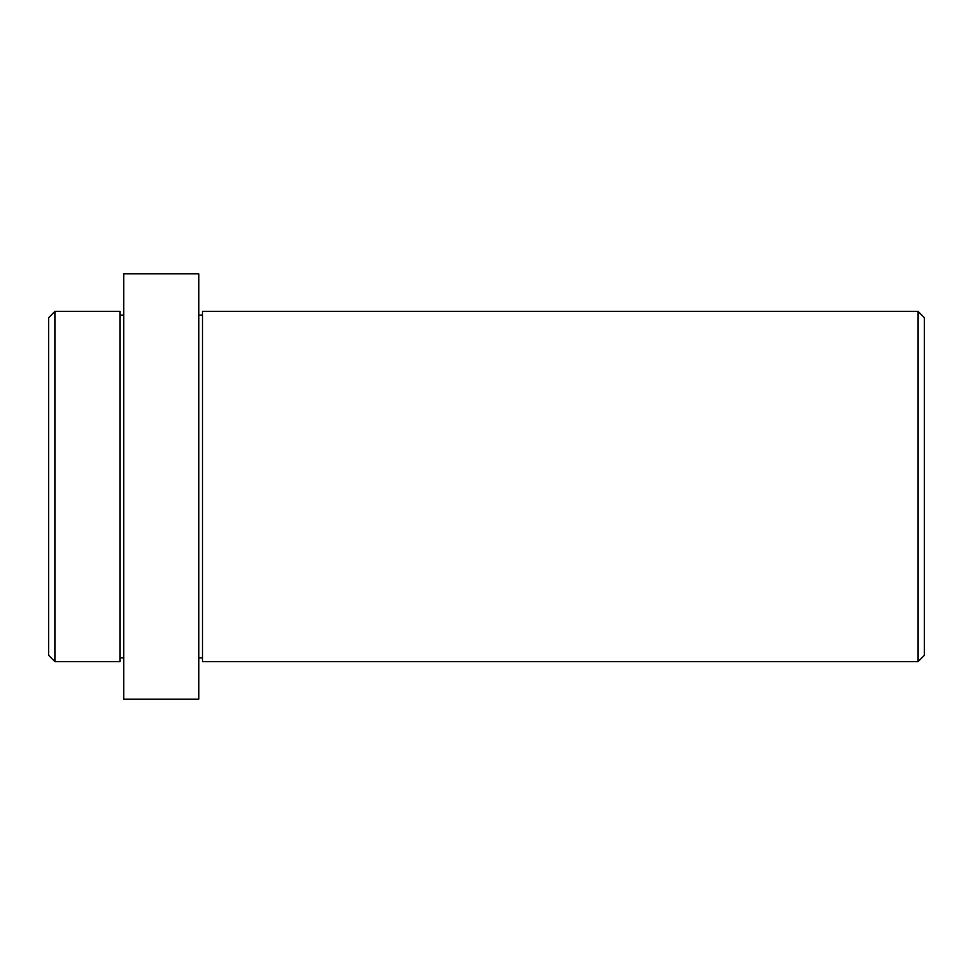 <?xml version="1.0" encoding="UTF-8"?>
<svg xmlns="http://www.w3.org/2000/svg" width="973" height="973" viewBox="0 0 973 973"><rect width="100%" height="100%" fill="white"/><g stroke="black" fill="none" stroke-linecap="round" stroke-linejoin="round"><path stroke-width="1.46" d="M48.65 655.388L48.65 317.612L54.902 311.36L54.902 661.64L48.65 655.388M918.098 311.36L924.35 317.612L924.35 655.388L918.098 661.64L918.098 311.36L202.518 311.36L202.518 661.64L918.098 661.64M119.959 657.882L123.705 657.882M119.959 315.118L123.705 315.118M198.772 657.882L202.518 657.882M198.772 315.118L202.518 315.118M54.902 311.36L119.959 311.36L119.959 661.64L54.902 661.64M123.705 699.173L123.705 273.827L198.772 273.827L198.772 699.173L123.705 699.173"/></g></svg>
